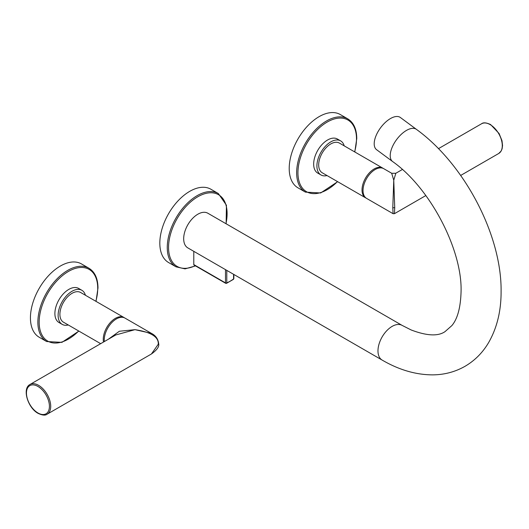 <?xml version="1.0" encoding="UTF-8"?>
<svg xmlns="http://www.w3.org/2000/svg" width="529" height="529" viewBox="0 0 529 529"><rect width="100%" height="100%" fill="white"/><g stroke="black" fill="none" stroke-linecap="round" stroke-linejoin="round"><path stroke-width="0.79" d="M340.65 140.893L337.409 139.028A19.672 11.36 120 0 0 322.254 144.298A19.672 11.36 120 0 0 313.664 164.089A19.672 11.36 120 0 0 317.744 173.095L320.977 174.967A19.672 11.36 -60 0 1 316.904 165.961A19.672 11.36 -60 0 1 325.487 146.163A19.672 11.36 -60 0 1 340.65 140.893A19.672 11.36 -60 0 1 344.2 145.852M327.048 175.562A19.672 11.36 -60 0 1 320.977 174.967M382.731 168.096L339.387 143.075A17.153 9.906 120 0 0 326.168 147.67A17.153 9.906 120 0 0 318.683 164.936A17.153 9.906 120 0 0 322.234 172.785L365.579 197.813A17.153 9.906 -60 0 1 362.028 189.957A17.153 9.906 -60 0 1 369.513 172.692A17.153 9.906 -60 0 1 382.731 168.096A17.153 9.906 -60 0 1 383.221 168.414M366.094 198.077A17.153 9.906 -60 0 1 365.579 197.813M402.357 169.498L395.818 173.274L393.761 180.263L391.698 173.274L383.737 168.678A17.153 9.906 120 0 0 370.518 173.274A17.153 9.906 120 0 0 363.026 190.539A17.153 9.906 120 0 0 366.584 198.388L393.073 213.683L392.789 207.718L393.761 180.263L394.727 207.718L394.442 213.683L393.073 213.683M347.732 118.84L340.292 114.542A42.313 24.433 120 0 0 307.686 125.876A42.313 24.433 120 0 0 289.211 168.46A42.313 24.433 120 0 0 297.979 187.835L305.418 192.126A42.313 24.433 120 0 1 296.65 172.758A42.313 24.433 120 0 1 315.125 130.174A42.313 24.433 120 0 1 347.732 118.84C353.663 122.516 356.672 129.096 356.764 138.578L354.807 151.975M81.869 290.295L78.636 288.431A19.672 11.36 120 0 0 63.473 293.701A19.672 11.36 120 0 0 54.89 313.499A19.672 11.36 120 0 0 58.964 322.505L62.197 324.37A19.672 11.36 -60 0 1 58.124 315.363A19.672 11.36 -60 0 1 66.707 295.566A19.672 11.36 -60 0 1 81.869 290.295A19.672 11.36 -60 0 1 85.42 295.255M68.267 324.971A19.672 11.36 -60 0 1 62.197 324.37M103.499 342.045A17.153 9.906 -60 0 1 103.248 339.36A17.153 9.906 -60 0 1 110.733 322.101A17.153 9.906 -60 0 1 123.958 317.499L80.613 292.477A17.153 9.906 120 0 0 67.388 297.073A17.153 9.906 120 0 0 59.903 314.338A17.153 9.906 120 0 0 63.454 322.187L100.669 343.678M123.958 317.499A17.153 9.906 -60 0 1 124.441 317.817M151.446 333.376L134.981 329.666C151.003 332.086 158.773 336.94 158.27 344.234L158.674 343.678C158.118 339.003 155.711 335.571 151.446 333.376L124.956 318.081A17.153 9.906 120 0 0 111.738 322.677A17.153 9.906 120 0 0 104.253 339.942A17.153 9.906 120 0 0 104.339 341.562M30.008 384.471A17.153 9.906 60 0 1 38.584 385.324A17.153 9.906 60 0 1 49.792 400.44A17.153 9.906 60 0 1 47.16 414.187C45.401 415.629 42.386 415.358 38.128 413.38C27.845 407.985 21.868 388.511 30.008 384.471L115.765 334.963L134.981 329.666L119.362 331.247L108.352 339.241M158.27 344.234L151.446 353.974C157.007 349.96 159.414 346.528 158.674 343.678M37.936 386.441A16.24 9.377 60 0 1 38.181 386.587A16.24 9.377 60 0 1 49.422 406.47A16.24 9.377 60 0 1 37.936 412.964A16.24 9.377 60 0 1 37.698 412.818A16.24 9.377 60 0 1 26.457 392.935A16.24 9.377 60 0 1 37.936 386.441M88.951 268.243L81.512 263.945A42.313 24.433 120 0 0 48.906 275.285A42.313 24.433 120 0 0 30.431 317.869A42.313 24.433 120 0 0 39.199 337.238L46.638 341.536A42.313 24.433 120 0 1 37.876 322.161A42.313 24.433 120 0 1 56.345 279.577A42.313 24.433 120 0 1 88.951 268.243C94.883 271.919 97.891 278.499 97.984 287.988L96.033 301.378M390.462 118.556A20.016 9.833 126.5 0 0 376.397 134.875A20.016 9.833 126.5 0 0 376.588 149.694L392.604 161.537A20.016 9.833 126.5 0 1 392.412 146.718A20.016 9.833 126.5 0 1 406.477 130.405A20.016 9.833 126.5 0 1 416.409 129.354L400.393 117.511A20.016 9.833 126.5 0 0 390.462 118.556M402.133 325.401L207.837 213.227A20.016 11.552 120 0 0 197.833 214.219A20.016 11.552 120 0 0 184.76 231.854A20.016 11.552 120 0 0 187.821 247.889L382.123 360.064A20.016 11.552 -60 0 1 379.055 344.029A20.016 11.552 -60 0 1 392.128 326.393A20.016 11.552 -60 0 1 402.133 325.401L411.192 329.977C426.817 335.908 438.091 336.457 445.021 331.63L451.872 325.586C457.572 318.835 460.64 307.435 461.07 291.373C462.267 249.562 430.11 187.861 392.604 161.537M193.786 251.335L193.786 264.586A0.913 0.529 120 0 0 193.978 265.009L225.678 283.306A0.913 0.529 -60 0 1 225.486 282.889L225.486 269.638M218.345 193.541L210.899 189.243A42.313 24.433 120 0 0 189.746 191.339A42.313 24.433 120 0 0 162.099 228.627A42.313 24.433 120 0 0 168.586 262.536L176.025 266.834A42.313 24.433 120 0 1 169.538 232.925A42.313 24.433 120 0 1 197.185 195.637A42.313 24.433 120 0 1 197.317 195.558A42.313 24.433 120 0 1 218.345 193.541L226.432 205.219L226.141 223.793M394.727 207.718L392.789 207.718M460.68 175.443L498.735 153.476A17.153 9.906 -120 0 0 501.36 139.729A17.153 9.906 -120 0 0 490.152 124.613A17.153 9.906 -120 0 0 481.575 123.76L438.442 148.662M337.482 181.592A41.401 23.904 -60 0 1 297.946 172.758A41.401 23.904 -60 0 1 327.22 122.054A41.401 23.904 -60 0 1 356.493 138.955A41.401 23.904 -60 0 1 354.635 151.876M78.702 330.995A41.401 23.904 -60 0 1 39.166 322.161A41.401 23.904 -60 0 1 68.439 271.456A41.401 23.904 -60 0 1 97.72 288.358A41.401 23.904 -60 0 1 95.861 301.279M195.227 265.73A41.401 23.904 -60 0 1 168.586 245.939A41.401 23.904 -60 0 1 197.833 196.755A41.401 23.904 120 0 1 197.958 196.682A41.401 23.904 -60 0 1 225.956 223.688M193.786 264.586L225.486 282.889A0.913 0.529 0 0 0 226.782 282.889L226.782 270.385M226.055 283.306A0.913 0.529 -60 0 1 225.678 283.306L226.498 283.352A0.913 0.589 66.5 0 0 226.782 282.889A39.159 22.608 -60 0 0 233.573 278.968L233.573 274.306M233.844 278.591L233.461 279.338A0.913 0.456 -125.8 0 0 233.573 278.968A0.913 0.529 0 0 0 233.844 278.591L233.844 274.458M425.838 195.558L394.442 213.683M498.735 153.476L501.194 150.977L502.114 148.748L502.55 145.528L501.981 140.674L499.098 133.533L490.614 124.566C486.336 122.589 483.321 122.318 481.575 123.76M391.698 173.274L395.818 173.274M337.654 181.692L320.686 192.959L305.418 192.126M47.16 414.187L151.446 353.974M78.874 331.094L61.913 342.362L46.638 341.536M382.123 360.064C398.906 369.857 415.734 374.796 432.603 374.869C444.314 374.783 455.125 371.927 465.037 366.299C474.844 360.54 482.706 352.631 488.637 342.554C497.029 327.901 501.181 310.84 501.095 291.373C501.75 235.028 464.376 164.089 416.409 129.354M195.538 265.908L185.064 268.871L176.025 266.834M233.461 279.338L226.498 283.352"/></g></svg>
